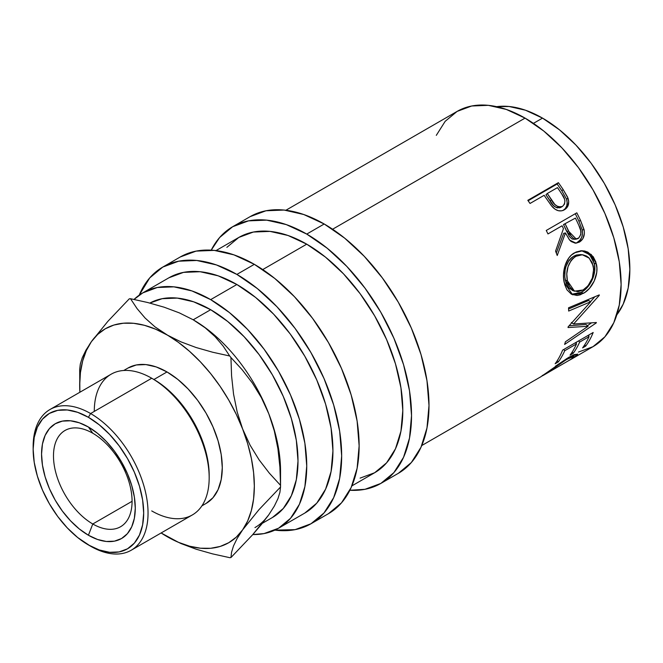 <?xml version="1.0" encoding="UTF-8"?>
<svg xmlns="http://www.w3.org/2000/svg" width="663" height="663" viewBox="0 0 663 663"><rect width="100%" height="100%" fill="white"/><g stroke="black" fill="none" stroke-linecap="round" stroke-linejoin="round"><path stroke-width="0.99" d="M92.779 433.237A55.576 32.089 -120 0 0 53.488 455.92A55.576 32.089 -120 0 0 92.779 523.985L88.419 535.24A66.267 38.263 60 0 1 41.554 454.08A66.267 38.263 60 0 1 88.419 427.022L92.779 433.237A55.576 32.089 60 0 1 129.086 482.208A55.576 32.089 60 0 1 120.567 526.737A55.576 32.089 60 0 1 92.779 523.985A55.576 32.089 60 0 1 56.479 475.015A55.576 32.089 60 0 1 64.991 430.478A55.576 32.089 60 0 1 92.779 433.237L88.419 427.022L79.27 422.787L70.485 420.79L62.38 421.113L55.278 423.74L49.452 428.571L45.125 435.434L42.457 444.044L41.554 454.08L42.457 465.153L45.125 476.846L49.452 488.697L55.278 500.267L62.38 511.09L70.485 520.77L79.27 528.925L88.419 535.24L97.56 539.483L106.345 541.48L114.45 541.157L121.553 538.522L127.379 533.69L131.705 526.836L134.374 518.226L135.277 508.19L134.374 497.109L131.705 485.424L127.379 473.564L121.553 462.003L114.45 451.171L106.345 441.492L97.56 433.337L88.419 427.022A66.267 38.263 60 0 1 135.277 508.19A66.267 38.263 60 0 1 88.419 535.24L92.779 523.985L132.078 501.303L92.779 523.985A55.576 32.089 -120 0 0 132.078 501.303A55.576 32.089 -120 0 0 92.779 433.237M578.426 352.078L592.979 346.691A135.849 78.433 -120 0 0 613.805 237.835A135.849 78.433 -120 0 0 525.055 118.113L332.602 229.232L525.055 118.113L506.317 109.428L488.291 105.334L471.691 105.997L457.13 111.392L445.188 121.304L436.304 135.351M545.881 197.847A135.849 78.433 -120 0 0 544.141 195.312L530.035 203.458A135.849 78.433 -120 0 0 527.814 200.317L558.379 182.673A135.849 78.433 60 0 1 563.177 189.593L567.553 197.06L568.713 201.66L567.669 206.533L563.716 210.138L561.528 210.851L558.296 210.71L555.113 209.243L551.409 205.712L545.881 197.847A135.849 78.433 -120 0 0 544.141 195.312L530.035 203.458A135.849 78.433 -120 0 0 527.814 200.317L558.379 182.673L557.127 184.016L528.129 200.756L557.127 184.016L558.379 182.673A135.849 78.433 -120 0 1 563.177 189.593L561.818 190.77A132.766 76.651 -120 0 0 557.127 184.016A132.766 76.651 60 0 1 561.818 190.77L566.509 199.14L561.818 190.77L563.177 189.593L567.992 198.138L566.509 199.14C568.017 204.328 566.79 208.141 562.854 210.585L565.216 208.671L566.741 205.903L567.188 202.588L566.509 199.14L567.992 198.138C569.558 203.433 568.365 207.304 564.428 209.757L563.691 210.146M546.246 230.475L576.81 212.831A135.849 78.433 60 0 1 580.589 220.564L584.244 230.591L584.385 233.434L582.885 238.655L579.429 242.07L575.285 243.164L571.158 241.531L569.401 239.799L565.44 232.928L557.227 255.504A135.849 78.433 -120 0 0 555.569 251.128L563.451 228.611A135.849 78.433 -120 0 0 562.083 225.785L547.978 233.931A135.849 78.433 -120 0 0 546.246 230.475L576.81 212.831A135.849 78.433 -120 0 1 580.589 220.564L578.832 221.044A132.766 76.651 -120 0 0 575.26 213.726A132.766 76.651 60 0 1 578.832 221.044L582.23 229.937L578.832 221.044L580.589 220.564L584.078 229.663L582.23 229.937C583.117 235.514 581.55 239.592 577.514 242.169L579.984 240.147L581.733 237.188L582.504 233.641L582.23 229.937L584.078 229.663C585.015 235.34 583.465 239.476 579.429 242.07L575.045 243.147L579.429 242.07L576.031 243.164L569.691 240.139L565.44 232.928L563.658 233.343L556.307 253.059L563.658 233.343L565.44 232.928L557.227 255.504A135.849 78.433 -120 0 0 555.569 251.128L563.451 228.611A135.849 78.433 -120 0 0 562.083 225.785L547.978 233.931A135.849 78.433 -120 0 0 546.246 230.475M595.805 261.877L596.891 268.009L596.741 272.369L594.255 280.946L589.523 288.314L585.023 292.317L580.249 294.803L577.1 295.491L571.398 294.206L566.931 289.814L564.752 284.667L563.625 278.543L563.517 274.175L565.1 265.465L568.854 257.915L571.489 255.006L576.106 252.006L581.161 250.763L584.559 251.004L587.799 252.097L593.211 256.705L595.805 261.877M588.098 326.262L568.042 327.539A135.849 78.433 -120 0 0 568.108 326.876L590.758 301.731L568.672 311.055A135.849 78.433 -120 0 0 568.539 307.798L599.269 294.902A135.849 78.433 60 0 1 599.277 295.358L573.561 324.016L596.377 322.516A135.849 78.433 60 0 1 596.277 322.906L564.619 344.437A135.849 78.433 -120 0 0 565.382 341.818L588.098 326.262L585.976 324.447L569.111 325.806L585.976 324.447L588.098 326.262L565.382 341.818A135.849 78.433 -120 0 1 564.619 344.437L596.277 322.906L595.888 322.566L596.277 322.906A135.849 78.433 -120 0 0 596.377 322.516L573.561 324.016L571.398 322.475L573.561 324.016L599.277 295.358L598.805 295.093L599.277 295.358A135.849 78.433 -120 0 0 599.269 294.902L568.539 307.798A135.849 78.433 -120 0 1 568.672 311.055L590.758 301.731L588.578 300.48L568.597 308.991L588.578 300.48L590.758 301.731L568.108 326.876A135.849 78.433 -120 0 1 568.042 327.539L588.098 326.262M562.614 350.139L593.178 332.486A135.849 78.433 60 0 1 585.719 346.103L582.586 347.909A135.849 78.433 -120 0 0 589.051 336.671L579.644 342.1A135.849 78.433 60 0 1 573.18 353.338L570.047 355.153A135.849 78.433 -120 0 0 576.512 343.915L564.752 350.702A135.849 78.433 60 0 1 558.287 361.94L555.155 363.747A135.849 78.433 -120 0 0 562.614 350.139L593.178 332.486A135.849 78.433 -120 0 1 585.719 346.103L584.708 344.818L585.719 346.103L582.586 347.909A135.849 78.433 -120 0 0 589.051 336.671L587.94 335.511L589.051 336.671L579.644 342.1L578.542 340.939L579.644 342.1A135.849 78.433 -120 0 1 573.18 353.338L572.169 352.053L573.18 353.338L570.047 355.153A135.849 78.433 -120 0 0 576.512 343.915L575.401 342.754L576.512 343.915L564.752 350.702L563.649 349.542L564.752 350.702A135.849 78.433 -120 0 1 558.287 361.94L557.276 360.647L558.287 361.94L555.155 363.747A135.849 78.433 -120 0 0 562.614 350.139M421.743 445.553L540.917 376.733L568.539 357.456L574.108 354.63L577.705 354.175L575.318 356.677L569.948 359.959M285.894 210.254L457.13 111.392A135.849 78.433 -120 0 1 525.055 118.113L543.801 131.067L561.818 147.783L578.426 167.623L592.979 189.825L604.929 213.527L613.805 237.826L619.275 261.794L621.115 284.502L619.275 305.071L613.805 322.724L604.929 336.779L592.979 346.691L571.274 359.222M543.461 375.283L571.282 359.106L574.075 356.57L571.324 356.984L564.047 360.979L542.036 375.871M542.525 118.113L533.425 123.368L542.525 118.113L525.486 110.215L509.101 106.503L496.62 106.668A123.5 71.306 -120 0 1 542.525 118.113A123.5 71.306 -120 0 1 618.794 213.884A123.5 71.306 -120 0 1 616.814 314.85L623.203 304.126L628.176 288.082L629.85 269.377L628.176 248.733L623.203 226.945L615.131 204.85L604.275 183.303L591.04 163.123L575.94 145.089L559.555 129.89L542.525 118.113M250.1 216.66A148.197 85.56 -120 0 1 324.199 223.995L344.644 238.125L364.302 256.357L382.418 278.004L398.306 302.22L411.333 328.077L421.022 354.589L426.98 380.736L428.994 405.507L426.98 427.95L421.022 447.202L411.333 462.534L398.306 473.349A148.197 85.56 -120 0 0 421.022 354.589A148.197 85.56 -120 0 0 324.199 223.995L306.737 234.08A148.197 85.56 60 0 1 403.552 364.675A148.197 85.56 60 0 1 380.835 483.435A148.197 85.56 60 0 1 349.849 490.272L364.957 489.311L380.835 483.435L393.872 472.62L403.552 457.288L409.519 438.036L411.532 415.585L409.519 390.822L403.552 364.675L393.872 338.163L380.835 312.306L364.957 288.09L346.84 266.443L327.182 248.211L306.737 234.08L324.199 223.995L303.753 214.514L284.096 210.055L265.979 210.776L250.1 216.66L232.638 226.738A148.197 85.56 60 0 1 306.737 234.08L286.292 224.6L266.634 220.141L248.517 220.862L232.638 226.738A148.197 85.56 60 0 0 211.224 250.15L219.602 237.553L232.638 226.738M180.237 256.987A148.197 85.56 -120 0 1 254.335 264.33L274.78 278.46L294.438 296.692L312.563 318.339L328.442 342.556L341.47 368.413L351.158 394.924L357.117 421.071L359.131 445.843L357.117 468.285L351.158 487.537L341.47 502.869L328.442 513.684A148.197 85.56 -120 0 0 351.158 394.924A148.197 85.56 -120 0 0 254.335 264.33L236.873 274.416A148.197 85.56 60 0 1 333.688 405.01A148.197 85.56 60 0 1 310.972 523.77A148.197 85.56 60 0 1 274.863 530.127L295.093 529.646L310.972 523.77L324.008 512.955L333.688 497.623L339.655 478.371L341.669 455.92L339.655 431.149L333.688 405.01L324.008 378.498L310.972 352.641L295.093 328.417L276.977 306.778L257.319 288.546L236.873 274.416L254.335 264.33L233.898 254.849L214.24 250.39L196.115 251.111L180.237 256.987L162.775 267.073A148.197 85.56 60 0 1 236.873 274.416L216.428 264.935L196.77 260.476L178.654 261.197L162.775 267.073A148.197 85.56 60 0 0 139.213 295.168M209.177 477.75L209.177 475.222A78.159 45.125 -120 0 0 153.915 379.501L151.728 378.241L90.599 413.538L88.419 417.317A78.159 45.125 60 0 1 143.68 513.038A78.159 45.125 60 0 1 88.419 544.945L90.599 546.204A81.242 46.907 -120 0 0 148.048 513.038A81.242 46.907 -120 0 0 90.599 413.538A81.242 46.907 60 0 1 143.672 485.125A81.242 46.907 60 0 1 131.224 550.232A81.242 46.907 60 0 1 90.599 546.204L77.637 537.494L67.27 527.881L57.714 516.469L49.335 503.698L42.465 490.056L37.36 476.075L34.211 462.285L33.15 449.224L34.211 437.389L37.36 427.229L42.465 419.149L49.335 413.447L57.714 410.347L67.27 409.966L77.637 412.32L88.419 417.317L99.201 424.768L109.561 434.381L119.116 445.801L127.495 458.572L134.365 472.205L139.47 486.186L142.62 499.977L143.68 513.038L142.62 524.872L139.47 535.033L134.365 543.113L127.495 548.815L119.116 551.923L109.561 552.304L99.201 549.942L88.419 544.945A78.159 45.125 60 0 1 88.411 544.945A78.159 45.125 60 0 1 33.15 449.224A78.159 45.125 60 0 1 88.419 417.317L90.599 413.538L151.728 378.241A81.242 46.907 60 0 1 209.177 477.75A81.242 46.907 60 0 1 151.728 510.916M201.9 505.861L206.085 503.441A78.159 45.125 -120 0 0 218.069 440.812A78.159 45.125 -120 0 0 167.01 371.943L153.915 379.501A78.159 45.125 60 0 1 209.168 476.465M131.224 550.232L192.353 514.936A81.242 46.907 -120 0 0 204.801 449.837A81.242 46.907 -120 0 0 151.728 378.241A81.242 46.907 -120 0 0 111.102 374.222L49.974 409.51A81.242 46.907 60 0 1 90.599 413.538A81.242 46.907 -120 0 0 33.15 446.705L33.15 449.224M166.744 536.442L167.01 536.591A123.5 71.306 60 0 1 161.126 532.969L178.413 542.309L189.61 546.204L200.433 548.21L210.677 548.293L220.174 546.445L228.76 542.707L236.293 537.138L242.641 529.836L247.689 520.927L251.36 510.551L253.589 498.907L254.335 486.17L253.589 472.578L251.36 458.357L247.689 443.746L242.641 429.002L236.293 414.367L228.76 400.104L220.174 386.446L210.677 373.634L200.433 361.89L189.61 351.398L178.413 342.357L155.018 326.884L145.139 318.074L137.067 308.602L130.52 298.723A142.023 81.997 -120 0 0 129.277 298.831A142.023 81.997 60 0 1 130.52 298.723L147.6 302.494L164.093 307.184L179.366 312.895L193.206 319.79L205.207 327.82L215.077 336.638L223.158 346.103L229.705 355.99A142.023 81.997 60 0 1 230.939 357.531L242.128 369.705L252.354 382.99L261.363 397.651L268.838 413.878L274.316 430.933L277.93 448.768L279.902 467.017L280.532 485.349A142.023 81.997 60 0 1 280.54 486.17L280.54 471.045A123.5 71.306 -120 0 0 268.838 413.878A123.5 71.306 -120 0 0 193.206 319.79A123.5 71.306 -120 0 0 192.776 319.541A123.5 71.306 60 0 1 193.206 319.79L210.677 309.704L227.716 321.48L244.092 336.68L259.192 354.713L272.427 374.893L283.283 396.441L291.355 418.535L296.328 440.323L298.002 460.967L296.328 479.672L291.355 495.717L283.283 508.488L272.427 517.505A123.5 71.306 -120 0 0 291.355 418.535A123.5 71.306 -120 0 0 210.677 309.704L193.206 319.79A123.5 71.306 60 0 1 268.838 413.878A123.5 71.306 60 0 1 280.391 476.871L280.391 476.871M280.54 486.17A142.023 81.997 60 0 1 280.532 486.998L279.902 492.36L277.963 498.617L274.383 506.01L268.838 514.712A123.5 71.306 60 0 1 254.957 527.582M168.949 277.772L183.502 272.377L200.11 271.714L218.135 275.808L236.873 284.502L255.611 297.447L273.637 314.163L290.245 334.003L304.798 356.205L316.748 379.907L325.624 404.215L331.086 428.174L332.934 450.881L331.086 471.451L325.624 489.103L316.748 503.159L304.798 513.071A135.849 78.433 -120 0 0 325.624 404.215A135.849 78.433 -120 0 0 236.873 284.502L210.677 299.626A135.849 78.433 60 0 1 299.427 419.339A135.849 78.433 60 0 1 278.601 528.196A135.849 78.433 60 0 1 252.802 534.552L264.04 533.582L278.601 528.196L290.543 518.284L299.427 504.236L304.889 486.584L306.737 466.006L304.889 443.298L299.427 419.339L290.543 395.032L278.601 371.33L264.04 349.128L247.44 329.287L229.415 312.571L210.677 299.626L236.873 284.502A135.849 78.433 -120 0 0 168.949 277.772L142.752 292.897A135.849 78.433 60 0 1 210.677 299.626L191.939 290.933L173.913 286.847L157.305 287.502L142.752 292.897A135.849 78.433 60 0 0 134.034 299.427L142.752 292.897M360.108 478.122L374.661 472.736A135.849 78.433 -120 0 0 395.488 363.879A135.849 78.433 -120 0 0 306.737 244.166L262.739 269.568L306.737 244.166A135.849 78.433 -120 0 0 238.813 237.437L226.862 247.349M210.677 309.704L193.637 301.806L177.253 298.093L162.162 298.69L149.863 303.066A123.5 71.306 -120 0 1 210.677 309.704M268.838 514.712L252.479 534.908L230.939 557.55L231.569 552.196L233.509 545.931L237.097 538.547L242.641 529.836L258.993 509.64L280.532 486.998L279.902 492.36L277.963 498.617L274.383 506.01L268.838 514.712L261.487 524.375L252.479 534.908L230.939 557.55A142.023 81.997 60 0 1 229.705 557.666A142.023 81.997 -120 0 0 230.939 557.55L231.569 552.196L233.509 545.931L237.097 538.547L242.641 529.836L258.993 509.64L280.532 486.998A142.023 81.997 -120 0 0 280.532 485.349L269.344 473.167L259.125 459.882L250.117 445.221L242.641 429.002A123.5 71.306 60 0 1 242.641 529.836A123.5 71.306 60 0 1 167.01 536.591L180.916 543.519L196.19 549.221L212.591 553.887L229.705 557.666L212.591 553.887L196.19 549.221L180.916 543.519L167.756 537.022M79.684 371.04A142.023 81.997 60 0 1 79.684 369.39A142.023 81.997 -120 0 0 79.684 370.211L79.883 392.247A123.5 71.306 60 0 1 79.684 385.336A123.5 71.306 60 0 1 91.386 341.669L86.331 350.586L82.66 360.954L80.43 372.606L79.684 385.336M167.01 334.914L155.614 329.196L144.41 325.301L133.594 323.295L123.343 323.221L113.845 325.061L105.26 328.798L97.726 334.367L91.386 341.669A123.5 71.306 60 0 1 167.01 334.914A123.5 71.306 60 0 1 242.641 429.002L237.163 411.938L233.55 394.112L231.578 375.855L230.939 357.531A142.023 81.997 -120 0 0 229.705 355.99L212.624 352.219L196.132 347.528L180.85 341.818L167.01 334.914L155.018 326.884L145.139 318.074L137.067 308.602L130.52 298.723L147.6 302.494L164.093 307.184L179.366 312.895L193.206 319.79L205.207 327.82L215.077 336.638L223.158 346.103L229.705 355.99L212.624 352.219L196.132 347.528L180.85 341.818L167.01 334.914M94.279 411.408A81.242 46.907 60 0 1 151.728 378.241L153.915 379.501L167.01 371.943A78.159 45.125 -120 0 0 127.934 368.073L136.305 364.965L145.86 364.584L156.228 366.937L167.01 371.943L177.792 379.393L188.159 389.007L197.715 400.419L206.094 413.19L212.964 426.831L218.069 440.812L221.218 454.603L222.279 467.664L221.218 479.498L218.069 489.659L212.964 497.739L206.094 503.441M91.386 341.669L107.87 321.331L129.277 298.831L107.87 321.331L91.386 341.669L85.908 350.255L82.295 357.68L80.314 364.012L79.684 369.39L80.314 364.012L82.295 357.68L85.908 350.255M279.902 467.017L280.532 485.349L269.344 473.167L259.125 459.882L250.117 445.221L242.641 429.002L237.163 411.938L233.55 394.112L231.578 375.855L230.939 357.531L242.128 369.705L252.354 382.99L261.363 397.651L268.838 413.878L274.316 430.933L277.93 448.768M33.158 447.981A81.242 46.907 60 0 1 49.974 409.51M139.205 295.168L149.739 277.888L162.775 267.073M351.879 485.888L374.661 472.736L386.604 462.824L395.488 448.776L400.949 431.124L402.797 410.546L400.949 387.838L395.488 363.879L386.604 339.572L374.661 315.87L360.108 293.668L343.5 273.827L325.475 257.111L306.737 244.166L287.999 235.473L269.974 231.387L253.365 232.042L238.813 237.437L216.03 250.589M576.976 255.686L573.205 258.139L571.058 260.518L568.034 266.725L566.757 273.827L567.371 280.747L569.558 286.631L573.163 290.527L577.887 291.703L583.092 289.98L587.99 285.852L592.341 278.054L593.667 269.211L592.241 262.689L588.769 257.7L586.448 256.009L582.678 254.774L576.976 255.686M565.224 223.978L571.141 236.136L573.628 238.556L575.119 239.086L578.741 238.083L580.821 234.412L580.747 230.674L578.832 225.379A135.849 78.433 -120 0 0 575.409 218.094L563.509 224.55L565.224 223.978L563.509 224.55L566.732 231.528L568.523 231.114L565.224 223.978M547.282 193.505L554.798 204.403L557.757 206.583L559.415 207.013L562.489 206.4L564.495 204.105L564.934 200.781L564.478 199.033L561.851 194.151A135.849 78.433 -120 0 0 557.467 187.621L547.282 193.505L557.467 187.621A135.849 78.433 -120 0 1 561.851 194.151C565.622 198.975 565.837 203.06 562.489 206.4L560.956 207.304L562.489 206.4C557.898 207.577 554.202 205.373 551.409 199.795L547.282 193.505L545.972 194.773L547.282 193.505M582.305 254.741L580.44 254.575L573.669 256.233C566.26 261.86 563.459 269.866 565.266 280.234L567.371 280.747L565.266 280.234L572.227 290.328L574.49 291.19L567.371 280.747C565.498 270.173 568.266 262.042 575.658 256.366L582.305 254.741L589.216 258.131L593.228 265.822C594.512 276.363 591.131 284.419 583.092 289.98L574.49 291.181M573.263 290.643L569.061 288.14L566.152 283.3L564.768 276.927L565.116 269.932L566.003 266.476L569.053 260.36L571.208 257.998L573.669 256.233L575.658 256.366L573.669 256.233L576.329 255.04L580.664 254.6M573.263 239.285L571.763 238.779L569.302 236.426L563.509 224.55L575.409 218.094A135.849 78.433 -120 0 1 578.832 225.379C581.857 230.674 581.608 235.058 578.095 238.531L576.28 239.128L568.523 231.114L566.732 231.528L574.349 239.318L576.271 239.128M557.914 207.942L556.249 207.536L553.332 205.422L545.972 194.773L550.017 200.922L551.409 199.795L550.017 200.922C552.751 206.408 556.398 208.538 560.956 207.304L559.497 207.867M588.537 336.133A132.766 76.651 -120 0 0 589.216 334.774A132.766 76.651 60 0 1 588.537 336.133M575.998 343.376A132.766 76.651 -120 0 0 576.677 342.017A132.766 76.651 60 0 1 575.998 343.376M590.551 301.615L594.794 296.792L590.551 301.615M587.401 325.666L591.363 322.972L587.401 325.666M581.683 250.747L589.664 254.642L594.23 263.319L596.327 263.841L591.263 254.509L582.603 250.763L574.506 252.827C565.788 257.327 561.594 272.095 564.263 282.695L572.641 294.803L583.423 293.328L581.26 292.35L571.514 294.273L574.954 294.554L578.086 293.833L582.843 291.347L587.352 287.369L592.1 280.093L594.612 271.656L594.578 265.333L593.029 259.598L591.156 256.374L585.785 251.907L580.879 250.68M575.501 239.045L574.763 239.26M569.956 359.959L574.299 357.374L573.984 356.843L574.299 357.374L577.664 354.059L568.539 357.456L555.461 366.191M543.395 375.101L540.088 377.23M542.508 375.349C541.364 376.443 542.293 376.029 545.293 374.123L566.799 359.321L566.384 358.741L566.799 359.321L574.042 356.429L572.791 358.02M572.119 358.526L570.147 359.843M583.423 293.328C592.167 288.795 599.195 274.631 596.327 263.841L594.23 263.319C597.048 273.852 589.995 287.8 581.26 292.35L583.423 293.328M551.036 205.24L552.32 206.79C556.282 210.983 560.318 211.969 564.428 209.757L564.022 209.98M398.297 473.349L380.835 483.435M328.442 513.684L310.972 523.77M151.728 378.241L153.915 379.501M272.427 517.505L262.333 523.322M304.798 513.071L278.601 528.196M127.934 368.073L123.741 370.484M573.114 355.061L574.042 356.429"/></g></svg>
